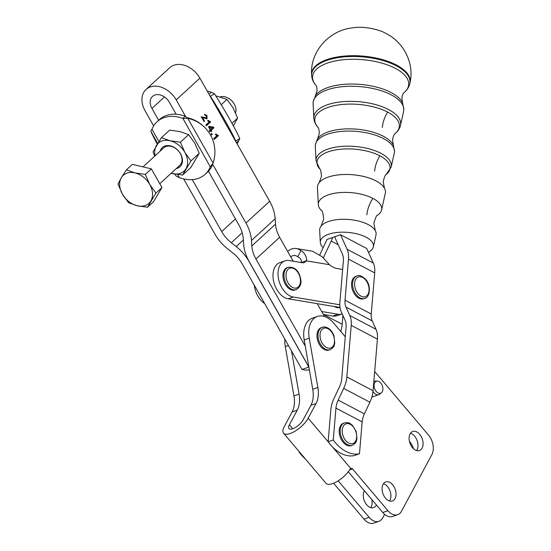 <?xml version="1.0" encoding="UTF-8"?>
<svg xmlns="http://www.w3.org/2000/svg" width="551" height="551" viewBox="0 0 551 551"><rect width="100%" height="100%" fill="white"/><g stroke="black" fill="none" stroke-linecap="round" stroke-linejoin="round"><path stroke-width="0.83" d="M368.412 252.275A26.662 11.633 -175.2 0 0 373.33 246.896L376.002 234.926A28.321 12.356 -175.2 0 0 375.286 230.669L373.867 223.334C375.527 217.562 376.746 214.869 377.525 215.269L377.511 215.276A31.793 13.871 -175.2 0 0 381.581 209.952L385.307 193.305A34.107 14.884 -175.2 0 0 384.44 188.187A34.107 14.884 -175.2 0 0 376.009 180.914A34.107 14.884 -175.2 0 0 327.914 177.188A34.107 14.884 -175.2 0 0 319.153 182.684A34.107 14.884 -175.2 0 0 317.445 187.595L318.333 204.628A31.793 13.871 -175.2 0 0 321.447 210.544L321.453 210.551C322.28 210.282 323.038 213.141 323.706 219.105L321.075 226.11A28.321 12.356 -175.2 0 0 319.656 230.18L320.296 242.426A26.662 11.633 -175.2 0 0 323.175 247.647M375.286 230.669A28.321 12.356 -175.2 0 0 368.282 224.629A28.321 12.356 -175.2 0 0 328.348 221.543A28.321 12.356 -175.2 0 0 321.075 226.11M381.581 209.952A31.793 13.871 -175.2 0 0 372.917 198.401A31.793 13.871 -175.2 0 0 328.093 194.93A31.793 13.871 -175.2 0 0 318.333 204.628M373.33 246.896A26.662 11.633 -175.2 0 0 358.467 234.265A26.662 11.633 -175.2 0 0 328.479 234.299A26.662 11.633 -175.2 0 0 320.296 242.426M372.999 391.403A7.122 4.601 70.6 0 0 376.051 394.406A7.122 4.601 70.6 0 0 378.812 394.668A7.122 4.601 70.6 0 0 379.729 394.144L381.43 392.753A6.357 4.105 -109.4 0 1 378.144 392.994A6.357 4.105 -109.4 0 1 374.101 386.127A6.357 4.105 -109.4 0 1 377.311 381.072A6.357 4.105 -109.4 0 1 378.84 381.457A6.357 4.105 -109.4 0 1 382.676 386.926A6.357 4.105 -109.4 0 1 381.43 392.753M377.311 381.072L375.121 381.058A7.122 4.601 70.6 0 0 374.074 381.23A7.122 4.601 70.6 0 0 373.86 381.32M233.369 125.862L237.598 118.1L233.149 107.975L227.012 99.414L215.737 95.826M220.283 96.873A11.867 8.733 47.4 0 1 234.244 104.077A11.867 8.733 47.4 0 1 235.587 112.879M176.258 168.585A13.045 9.594 -132.6 0 0 181.307 165.121A13.045 9.594 -132.6 0 0 176.148 148.729A13.045 9.594 -132.6 0 0 161.016 149.183A13.045 9.594 -132.6 0 0 160.203 151.098M159.769 183.724L179.771 165.362A11.867 8.733 -132.6 0 0 180.976 163.867A11.867 8.733 -132.6 0 0 180.294 153.605A11.867 8.733 -132.6 0 0 163.716 147.875L143.012 166.877M182.588 175.06L190.846 167.483L199.228 153.323L190.97 160.899L182.588 175.06L171.134 173.289M199.228 153.323L194.779 143.205L188.642 134.637L180.005 131.599L169.68 130.112L161.422 137.695L170.059 140.732A18.989 13.975 -132.6 0 0 161.994 140.973A18.989 13.975 -132.6 0 0 156.388 145.554A18.989 13.975 -132.6 0 0 155.1 155.788M171.154 173.276A18.989 13.975 -132.6 0 0 172.263 173.579A18.989 13.975 -132.6 0 0 180.329 173.338A18.989 13.975 -132.6 0 0 185.935 168.758A18.989 13.975 -132.6 0 0 184.833 152.338L190.97 160.899M340.174 436.95A11.867 7.666 -109.4 0 1 343.466 423.223L344.492 422.865A11.867 7.666 70.6 0 0 341.2 436.585A11.867 7.666 70.6 0 0 352.371 445.256A11.867 7.666 70.6 0 0 352.385 445.249L351.359 445.614A11.867 7.666 -109.4 0 1 340.174 436.95M317.238 338.617A11.867 7.666 -109.4 0 1 321.261 327.652L322.287 327.287A11.867 7.666 70.6 0 0 318.264 338.259A11.867 7.666 70.6 0 0 328.32 349.961A11.867 7.666 70.6 0 0 330.18 349.678L329.154 350.037A11.867 7.666 -109.4 0 1 317.238 338.617M363.729 298.745A11.867 7.666 -109.4 0 1 353.88 293.022A11.867 7.666 -109.4 0 1 352.654 279.302A11.867 7.666 -109.4 0 1 355.836 276.354L356.862 275.996A11.867 7.666 70.6 0 0 353.68 278.944A11.867 7.666 70.6 0 0 356.669 295.178A11.867 7.666 70.6 0 0 364.755 298.387L363.729 298.745M292.209 290.122A11.867 7.666 -109.4 0 1 283.345 279.192A11.867 7.666 -109.4 0 1 287.236 267.579L288.263 267.214A11.867 7.666 70.6 0 0 284.034 276.685A11.867 7.666 70.6 0 0 293.235 289.764A11.867 7.666 70.6 0 0 296.156 289.606L295.129 289.971A11.867 7.666 -109.4 0 1 292.209 290.122M174.901 174.13A35.608 2.259 -120.3 0 0 176.182 176.12L179.364 177.677A35.608 26.2 -132.6 0 0 205.192 174.254A35.608 26.2 -132.6 0 0 210.275 166.781L213.127 163.096A35.608 34.796 132.7 0 0 210.42 134.892A35.608 34.796 132.7 0 0 203.898 126.654A35.608 34.796 132.7 0 0 187.774 118.327L182.849 118.369A35.608 26.2 -132.6 0 0 157.028 121.792A35.608 26.2 -132.6 0 0 151.945 129.265L150.822 131.352A35.608 2.259 -120.3 0 0 157.269 144.086M209.063 94.304L211.274 92.279L214.463 93.828L210.372 96.218A35.608 2.259 59.7 0 1 224.856 120.276A35.608 2.259 59.7 0 1 235.725 140.987L239.816 138.597L238.693 140.691A35.608 26.2 47.4 0 1 237.13 143.859M214.463 93.828A35.608 2.259 59.7 0 1 228.947 117.886A35.608 2.259 59.7 0 1 239.816 138.597M324.505 316.501L317.218 303.629L288.207 298.794L293.249 297.017A18.989 12.267 -109.4 0 1 283.434 290.136A18.989 12.267 -109.4 0 1 284.874 260.864A18.989 12.267 -109.4 0 1 289.123 260.533L302.547 262.772A7.122 4.601 -109.4 0 0 304.145 262.648A7.122 4.601 -109.4 0 0 306.087 260.802L301.163 262.538M288.207 298.794A18.989 12.267 -109.4 0 1 278.393 291.913A18.989 12.267 -109.4 0 1 279.832 262.641L284.874 260.864M254.252 285.17A18.989 12.267 70.6 0 0 259.514 298.573A18.989 12.267 70.6 0 0 264.673 303.56M319.835 254.748L327.032 239.451L332.687 237.46A23.741 14.87 117.7 0 1 331.206 241.083L323.299 257.875M340.704 331.399A23.741 14.87 -62.3 0 0 341.138 329.973A23.741 14.87 -62.3 0 0 342.185 324.257L342.922 315.468M359.466 453.776L354.334 455.581A37.985 24.54 -109.4 0 1 332.577 447.013A37.985 24.54 -109.4 0 1 328.134 441.799L330.814 409.91A23.741 14.87 117.7 0 1 331.86 404.2A23.741 14.87 117.7 0 1 334.002 398.463L339.499 386.788A16.62 10.407 -62.3 0 0 341 382.773A16.62 10.407 -62.3 0 0 341.73 378.771L346.076 327.156A16.62 10.407 -62.3 0 0 345.994 323.444A16.62 10.407 -62.3 0 0 345.105 320.269L341.296 311.873A23.741 14.87 117.7 0 1 340.022 307.341A23.741 14.87 117.7 0 1 339.905 302.038L343.363 260.919A16.62 10.407 -62.3 0 0 343.28 257.207A16.62 10.407 -62.3 0 0 342.391 254.032L335.786 239.465A23.741 14.87 117.7 0 1 334.85 236.703L340.497 234.705L366.704 248.494L373.309 263.061L347.102 249.272A23.741 14.87 117.7 0 1 348.377 253.804A23.741 14.87 117.7 0 1 348.494 259.108L345.029 300.233A16.62 10.407 -62.3 0 0 345.112 303.945A16.62 10.407 -62.3 0 0 346.007 307.121L349.809 315.516A23.741 14.87 117.7 0 1 351.083 320.048A23.741 14.87 117.7 0 1 351.207 325.352L346.855 376.96A23.741 14.87 117.7 0 1 345.814 382.676A23.741 14.87 117.7 0 1 343.672 388.414L338.176 400.088A16.62 10.407 -62.3 0 0 336.675 404.103A16.62 10.407 -62.3 0 0 335.945 408.105L333.259 439.994A37.985 24.54 70.6 0 0 359.466 453.776L362.152 421.887A16.62 10.407 117.7 0 1 362.882 417.892A16.62 10.407 117.7 0 1 364.383 413.877L369.879 402.196A23.741 14.87 -62.3 0 0 372.021 396.465A23.741 14.87 -62.3 0 0 373.061 390.749L377.414 339.134A23.741 14.87 -62.3 0 0 377.29 333.83A23.741 14.87 -62.3 0 0 376.016 329.298L372.214 320.902A16.62 10.407 117.7 0 1 371.319 317.727A16.62 10.407 117.7 0 1 371.236 314.015L374.701 272.897A23.741 14.87 -62.3 0 0 374.584 267.593A23.741 14.87 -62.3 0 0 373.309 263.061M235.456 218.947L221.695 231.578A28.487 20.959 -132.6 0 0 225.951 237.612A28.487 20.959 -132.6 0 0 231.317 242.743L242.22 232.736M309.345 369.873A37.985 24.54 -109.4 0 1 302.003 369.466L242.199 263.881A28.487 20.959 -132.6 0 0 237.942 257.847A28.487 20.959 -132.6 0 0 232.577 252.716L227.687 248.88A37.985 27.949 47.4 0 1 220.538 242.034A37.985 27.949 47.4 0 1 214.862 233.989L183.676 178.93M293.187 261.208L279.639 237.288A28.487 20.959 47.4 0 1 276.781 230.766A28.487 20.959 47.4 0 1 275.514 224.188L275.156 218.754A37.985 27.949 -132.6 0 0 273.461 209.986A37.985 27.949 -132.6 0 0 269.653 201.28L199.903 78.139A21.606 15.896 -132.6 0 0 169.742 67.704L146.056 89.448A21.606 15.896 -132.6 0 0 145.113 110.841L153.639 125.89M275.514 224.188L251.828 245.932A28.487 20.959 -132.6 0 0 253.095 252.503A28.487 20.959 -132.6 0 0 255.953 259.032L279.639 237.288M308.808 366.828L249.121 261.443A37.985 27.949 47.4 0 1 245.305 252.737A37.985 27.949 47.4 0 1 243.618 243.969L243.253 238.535A28.487 20.959 -132.6 0 0 241.985 231.964A28.487 20.959 -132.6 0 0 239.127 225.435L208.43 171.23A35.608 26.2 47.4 0 0 212.638 164.604L210.275 166.781L182.849 118.369L185.219 116.192L185.694 116.619L176.217 99.876A21.606 15.896 -132.6 0 0 146.056 89.448M243.356 240.022L236.207 246.586A37.985 27.949 47.4 0 1 243.356 253.426A37.985 27.949 47.4 0 1 249.038 261.477L249.1 261.415M269.653 201.28L245.966 223.024A37.985 27.949 47.4 0 1 249.775 231.73A37.985 27.949 47.4 0 1 251.47 240.498L275.156 218.754M416.59 450.56A10.09 6.516 70.6 0 0 414.572 436.117A10.09 6.516 70.6 0 0 410.495 433.265M419.697 434.312A10.09 6.516 -109.4 0 1 423.106 443.851A10.09 6.516 -109.4 0 1 419.463 450.525A10.09 6.516 -109.4 0 1 412.513 447.708A10.09 6.516 -109.4 0 1 409.104 438.169A10.09 6.516 -109.4 0 1 412.754 431.495A10.09 6.516 -109.4 0 1 419.697 434.312M389.543 501.004A10.09 6.516 70.6 0 0 387.525 486.554A10.09 6.516 70.6 0 0 383.448 483.702M392.649 484.749A10.09 6.516 -109.4 0 1 396.059 494.288A10.09 6.516 -109.4 0 1 392.415 500.962A10.09 6.516 -109.4 0 1 385.466 498.145A10.09 6.516 -109.4 0 1 382.057 488.613A10.09 6.516 -109.4 0 1 385.707 481.932A10.09 6.516 -109.4 0 1 392.649 484.749M376.388 504.943A10.09 6.516 -109.4 0 1 373.612 507.588A10.09 6.516 -109.4 0 1 366.67 504.771A10.09 6.516 -109.4 0 1 364.376 490.755M370.747 507.629A10.09 6.516 70.6 0 0 371.794 499.523M293.952 395.928A23.741 15.338 -109.4 0 1 294.275 404.661A23.741 15.338 -109.4 0 1 292.12 411.969L297.244 410.158A23.741 15.338 70.6 0 0 299.4 402.857A23.741 15.338 70.6 0 0 299.076 394.123L293.952 395.928L285.308 346.613A23.741 15.338 -109.4 0 1 284.86 339.209M376.615 521.645A14.243 9.202 -109.4 0 1 369.129 517.327L363.997 519.138A14.243 9.202 70.6 0 0 371.484 523.45A14.243 9.202 70.6 0 0 373.805 523.113L378.93 521.308A14.243 9.202 -109.4 0 1 376.615 521.645M395.411 515.013A14.243 9.202 -109.4 0 1 387.925 510.701L382.8 512.506A14.243 9.202 70.6 0 0 390.287 516.824A14.243 9.202 70.6 0 0 392.608 516.487L397.732 514.675A14.243 9.202 -109.4 0 1 395.411 515.013M374.687 371.512L428.499 435.042A14.243 9.202 -109.4 0 1 433.01 444.898A14.243 9.202 -109.4 0 1 431.908 454.52L401.486 511.266A14.243 9.202 -109.4 0 1 397.732 514.675M312.748 389.302A23.741 15.338 -109.4 0 1 313.078 398.036A23.741 15.338 -109.4 0 1 310.916 405.343L316.047 403.532A23.741 15.338 70.6 0 0 318.202 396.231A23.741 15.338 70.6 0 0 317.879 387.498L312.748 389.302L305.268 346.09L255.953 259.032M349.582 470.01L352.564 468.956A2.376 1.536 70.6 0 0 351.318 468.24A2.376 1.536 70.6 0 0 350.932 468.295A2.376 1.536 70.6 0 0 350.698 468.412L350.181 469.046A16.62 6.44 -40.3 0 1 337.253 481.402A16.62 6.44 -40.3 0 1 325.965 483.255L283.531 433.162A16.62 6.44 139.7 0 1 284.247 426.639L292.12 411.969M122.432 194.152A18.989 13.975 -132.6 0 0 128.844 201.597A18.989 13.975 -132.6 0 0 137.206 205.757A18.989 13.975 -132.6 0 0 150.878 200.936A18.989 13.975 -132.6 0 0 149.776 184.516A18.989 13.975 -132.6 0 0 143.363 177.071A18.989 13.975 -132.6 0 0 135.002 172.911L145.333 174.398L149.776 184.516L155.912 193.077L147.537 207.238L137.206 205.757L128.569 202.72L122.432 194.152L117.99 184.034L121.33 177.732A18.989 13.975 -132.6 0 0 122.432 194.152M155.733 176.595A17.804 13.1 47.4 0 1 156.505 177.856A17.804 13.1 47.4 0 1 157.18 179.158M135.002 172.911A18.989 13.975 -132.6 0 0 121.33 177.732L126.372 169.873L135.002 172.911M147.537 207.238L153.557 201.714L161.939 187.554L151.353 168.868L145.333 174.398M151.353 168.868L132.392 164.343L126.372 169.873M161.939 187.554L155.912 193.077M345.27 336.785L333.658 323.079A23.741 15.338 70.6 0 0 317.314 316.453A23.741 15.338 70.6 0 0 309.228 338.183L317.879 387.498M317.314 316.453L312.272 318.23A23.741 15.338 70.6 0 0 304.186 339.96L305.268 346.09M316.047 403.532L308.174 418.209A16.62 6.44 139.7 0 1 295.267 431.04A16.62 6.44 139.7 0 1 283.531 433.162M297.244 410.158L289.378 424.835A9.498 3.678 -40.3 0 0 288.965 428.561A9.498 3.678 -40.3 0 0 295.673 427.349A9.498 3.678 -40.3 0 0 303.05 420.014L310.916 405.343M352.564 468.956L387.925 510.701M382.8 512.506L348.301 471.78M384.598 514.324L382.683 517.892A14.243 9.202 -109.4 0 1 378.93 521.308M338.204 480.823L369.129 517.327M363.997 519.138L333.582 483.227M409.441 441.372L409.696 441.668A14.243 9.202 -109.4 0 1 413.539 448.769M291.507 350.939L299.076 394.123M158.66 120.29L151.952 108.43A12.108 8.906 47.4 0 1 152.475 96.439A12.108 8.906 47.4 0 1 169.377 102.286L176.155 114.25A35.608 26.2 47.4 0 1 185.219 116.192M221.695 231.578L192.258 179.605M251.828 245.932L251.47 240.498M210.723 129.43L212.596 127.715L209.47 127.212L210.723 129.43L210.131 129.637M302.003 369.466L308.835 367.056A37.985 24.54 70.6 0 0 308.849 367.062L249.038 261.477M236.207 246.586L231.317 242.743M212.555 163.922L212.638 164.604M245.966 223.024L212.562 164.046M185.694 116.619L187.774 118.327L213.127 163.096M212.218 134.43L211.639 134.961L211.081 133.969L211.66 133.438L212.218 134.43L211.481 134.685M213.905 127.832L211.219 130.298L211.756 131.255L211.295 131.682L210.751 130.732L209.759 131.641L209.27 130.773L210.262 129.857L208.519 126.792L208.987 126.358L213.499 127.123L213.905 127.832L210.489 130.821M207.582 120.738L208.071 120.29L210.585 121.936L206.425 125.759L205.936 124.891L209.18 121.916L207.582 120.738M204.455 114.319L206.949 115.517L207.052 118.782L202.575 117.639L204.538 121.103L204.049 121.557L201.397 116.874L206.556 117.873L206.522 115.882L204.903 115.262L204.635 114.229M200.957 116.957L205.578 118.245L206.556 117.873L206.301 118.961M215.365 134.478L215.854 134.031L218.375 135.684L214.215 139.499L213.719 138.632L216.963 135.656L215.365 134.478M208.581 126.737L212.645 127.426L213.051 128.135M213.499 127.123L212.645 127.426M209.47 127.212L208.877 127.419M210.751 130.732L209.58 131.324M211.756 131.255L211.164 131.462M211.219 130.298L210.365 130.601M210.585 121.936L206.246 125.442M210.268 121.378L209.414 121.681L209.731 122.239M208.113 121.199L209.414 121.681M204.538 121.103L203.918 121.323M202.575 117.639L201.948 117.852M204.566 114.553L205.571 115.159M218.375 135.684L214.029 139.183M218.051 135.119L217.197 135.422L217.521 135.98M215.896 134.94L217.197 135.422M340.497 234.705L347.102 249.272M328.134 441.799L333.259 439.994M342.205 313.884A18.989 12.267 -109.4 0 1 342.171 313.898L337.04 315.702A18.989 12.267 -109.4 0 1 332.79 316.033L323.347 314.456M305.543 459.148A37.985 24.54 -109.4 0 1 299.076 452.04L299.117 451.565M299.076 452.04L299.42 451.916M287.663 251.456A16.62 11.95 99.5 0 1 296.28 248.535L312.5 251.235L322.108 256.711L329.484 264.707A22.55 14.567 70.6 0 0 337.129 268.537L342.646 269.46M317.245 303.677L340.043 307.479M293.249 297.017L339.815 304.779M342.171 313.898A18.989 12.267 -109.4 0 1 337.915 314.228L321.688 311.522M300.963 262.613C301.927 260.175 300.853 258.254 297.74 256.849A9.498 6.826 -80.5 0 0 295.109 255.554A9.498 6.826 -80.5 0 0 290.694 256.8M296.28 248.535A16.62 11.95 99.5 0 1 300.887 250.788C303.573 250.919 308.126 258.874 306.087 260.802L329.484 264.707M297.74 256.849L300.887 250.788M236.221 142.303L209.373 94.903M207.238 91.08A35.608 26.2 47.4 0 1 211.274 92.279M238.693 140.691L236.482 142.723M203.898 126.654L203.154 125.965A35.608 34.796 132.7 0 0 187.03 117.645M176.155 114.25A35.608 26.2 -132.6 0 0 159.397 119.615L157.028 121.792M205.192 174.254L207.555 172.077A35.608 26.2 -132.6 0 0 208.43 171.23M339.898 307.458A12.163 7.859 70.6 0 1 339.85 307.472L339.678 307.534A12.163 7.859 -109.4 0 1 339.175 307.658L339.147 307.63M339.175 307.658L339.347 307.596A12.163 7.859 70.6 0 1 338.438 307.692L338.273 307.754A12.163 7.859 -109.4 0 1 337.735 307.74L337.673 307.658M337.735 307.74L337.908 307.678A12.163 7.859 70.6 0 1 336.957 307.534L336.785 307.596A12.163 7.859 -109.4 0 1 336.234 307.444L336.151 307.293M336.234 307.444L336.406 307.382A12.163 7.859 70.6 0 1 335.442 307.003L335.27 307.059A12.163 7.859 -109.4 0 1 334.719 306.776L334.636 306.576M188.642 134.637L180.391 142.213L184.833 152.338A18.989 13.975 -132.6 0 0 170.059 140.732L180.391 142.213M154.673 156.174L153.04 151.856L161.422 137.695M227.012 99.414L221.24 104.711M237.598 118.1L231.957 123.272M332.687 237.46L334.85 236.703M386.203 174.529L391.182 167.022A37.764 16.475 -175.2 0 0 380.886 153.295A37.764 16.475 -175.2 0 0 327.645 149.169A37.764 16.475 -175.2 0 0 316.054 160.692L315.31 146.352A39.713 17.329 4.8 0 1 327.501 134.237A39.713 17.329 4.8 0 1 383.489 138.576A39.713 17.329 4.8 0 1 394.309 153.006L394.55 151.47L393.393 145.292A39.245 17.122 -175.2 0 0 383.358 136.269A39.245 17.122 -175.2 0 0 328.024 131.985A39.245 17.122 -175.2 0 0 317.507 138.9L319.291 133.631C319.139 129.981 318.678 127.853 317.899 127.247L317.941 127.295C315.475 124.574 314.111 121.509 313.843 118.1L313.099 103.767A45.499 19.85 4.8 0 1 327.067 89.889A45.499 19.85 4.8 0 1 391.21 94.855A45.499 19.85 4.8 0 1 403.614 111.392L403.869 109.704L402.595 102.899A45.03 19.65 -175.2 0 0 391.079 92.547A45.03 19.65 -175.2 0 0 327.59 87.637A45.03 19.65 -175.2 0 0 315.523 95.564L317.08 90.894C316.977 87.774 316.618 85.963 316.019 85.46M316.054 160.692L319.718 168.943A36.662 15.993 4.8 0 1 328.217 151.821A36.662 15.993 4.8 0 1 379.901 155.823A36.662 15.993 4.8 0 1 386.189 174.543L386.189 174.543C385.48 174.357 384.481 176.699 383.193 181.561L384.44 188.187M393.393 145.292L392.512 139.796C393.269 136.235 394.082 134.21 394.95 133.735L394.902 133.776C397.794 131.503 399.654 128.714 400.481 125.401A43.55 19.003 -175.2 0 0 388.607 109.573A43.55 19.003 -175.2 0 0 327.211 104.821A43.55 19.003 -175.2 0 0 313.843 118.1M317.913 127.253A42.448 18.52 4.8 0 1 327.783 107.473A42.448 18.52 4.8 0 1 387.622 112.101A42.448 18.52 4.8 0 1 394.943 133.741M403.621 93.009C406.858 90.46 408.925 87.347 409.813 83.676A49.349 21.53 -175.2 0 0 396.341 65.817A49.349 21.53 -175.2 0 0 326.771 60.431A49.349 21.53 -175.2 0 0 311.625 75.411C311.887 79.179 313.402 82.588 316.171 85.646M316.047 85.501A48.233 21.048 4.8 0 1 327.349 63.11A48.233 21.048 4.8 0 1 395.349 68.372A48.233 21.048 4.8 0 1 403.759 92.892M326.771 59.646A49.445 21.572 -175.2 0 0 311.59 74.654C310.013 51.374 329.443 30.339 352.055 27.929C364.638 25.704 380.231 29.878 386.182 33.583C403.814 42.303 414.531 63.482 409.972 82.939A49.445 21.572 -175.2 0 0 396.479 65.039A49.445 21.572 -175.2 0 0 326.771 59.646M382.353 127.391A23.741 14.87 117.7 0 1 387.622 112.101M374.632 171.113A23.741 14.87 117.7 0 1 379.901 155.823M366.904 214.835A23.741 14.87 117.7 0 1 372.917 198.401M352.922 443.548A10.448 6.75 -109.4 0 1 343.094 435.924A10.448 6.75 -109.4 0 1 346 423.843A10.448 6.75 -109.4 0 1 355.829 431.467A10.448 6.75 -109.4 0 1 352.922 443.548M344.506 422.858A11.867 7.666 70.6 0 0 344.492 422.865L344.506 422.858C350.436 422.128 349.816 423.774 352.213 425.11L356.132 431.309L356.986 438.644C355.953 441.179 357.523 442.054 352.385 445.249M329.099 348.225A10.448 6.75 -109.4 0 1 320.248 337.921A10.448 6.75 -109.4 0 1 325.421 328.017A10.448 6.75 -109.4 0 1 334.271 338.321A10.448 6.75 -109.4 0 1 329.099 348.225M324.146 327.005A11.867 7.666 70.6 0 0 322.287 327.287L324.436 326.957C328.685 327.466 331.854 330.393 333.934 335.738L334.788 343.066C333.754 345.608 335.318 346.476 330.18 349.678M365.471 279.798A10.448 6.75 -109.4 0 1 368.102 294.089A10.448 6.75 -109.4 0 1 358.191 293.855A10.448 6.75 -109.4 0 1 355.56 279.571A10.448 6.75 -109.4 0 1 365.471 279.798M300.433 279.571A10.448 6.75 -109.4 0 1 294.138 288.035A10.448 6.75 -109.4 0 1 286.045 276.533A10.448 6.75 -109.4 0 1 292.333 268.061A10.448 6.75 -109.4 0 1 300.433 279.571M331.206 241.083L338.183 244.747M371.236 314.015L345.029 300.233M364.383 413.877L338.176 400.088M373.061 390.749L346.855 376.96M376.016 329.298L349.809 315.516M309.228 338.183L304.186 339.96M332.577 447.013L350.698 468.412M308.174 418.209L328.134 441.764M285.308 346.613L288.435 345.511M289.378 424.835L292.712 428.768M151.952 108.43L164.467 96.942M176.217 99.876L199.903 78.139M203.96 117.28L203.105 117.583M206.949 115.517L206.405 115.71M348.494 259.108L374.701 272.897M346.007 307.121L372.214 320.902M351.207 325.352L377.414 339.134M343.672 388.414L369.879 402.196M335.945 408.105L362.152 421.887M342.185 324.257L323.644 314.511M337.915 314.228L332.79 316.033M176.182 176.12L175.066 174.157M157.669 143.439L150.822 131.352M151.945 129.265L158.888 141.524M177.601 174.55L179.364 177.677M319.718 168.943L319.718 168.943C320.455 168.902 321.047 171.375 321.495 176.368L319.153 182.684M403.793 92.857C403.118 93.25 402.464 94.979 401.837 98.03L402.595 102.899M313.099 103.767L313.126 102.059L315.523 95.564M315.31 146.352L315.33 144.796L317.507 138.9M311.625 75.411L311.59 74.654M356.862 275.996C358.908 274.791 361.8 275.865 365.527 279.233C371.705 285.501 369.659 297.995 364.755 298.387M288.263 267.214C295.116 266.78 299.303 270.975 300.825 279.805C301.507 284.109 299.951 287.381 296.156 289.606M371.829 397.126L378.812 394.668M409.813 83.676L409.972 82.939M400.481 125.401L403.614 111.392M391.182 167.022L394.309 153.006"/></g></svg>
